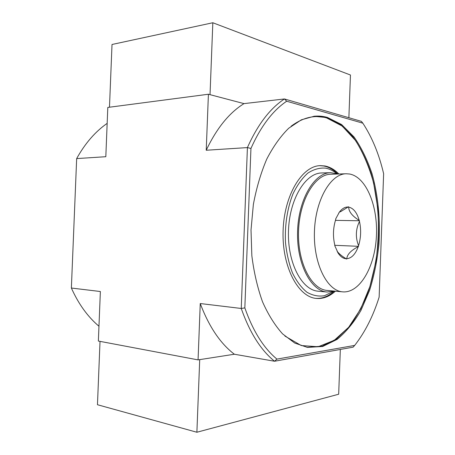 <?xml version="1.0" encoding="UTF-8"?>
<svg xmlns="http://www.w3.org/2000/svg" width="455" height="455" viewBox="0 0 455 455"><rect width="100%" height="100%" fill="white"/><g stroke="black" fill="none" stroke-linecap="round" stroke-linejoin="round"><path stroke-width="0.68" d="M354.684 345.413L276.93 359.109L274.541 361.242C260.8 350.134 249.704 332.542 241.241 308.467L244.835 307.887L250.944 148.449C260.846 126.319 272.761 110.576 286.684 101.226L362.84 123.18C372.156 137.41 379.089 154.251 383.628 173.708L379.14 297.104C373.197 316.06 365.046 332.161 354.684 345.413L353.103 347.165L274.541 361.242L234.365 354.235C220.288 343.451 208.919 326.553 200.257 303.536L198.061 359.888L234.365 354.235L199.711 359.632L196.884 432.25L338.679 394.223L340.329 349.451M198.061 359.888L98.365 341.057L100.367 291.518L71.372 288.032L76.662 158.585L105.816 156.708L107.807 107.431L208.413 94.236L243.999 103.615L210.028 94.663L212.832 22.75L112.015 44.482L109.479 107.215M250.944 148.449L247.412 147.591L206.229 150.247L208.413 94.236M200.257 303.536L241.241 308.467L247.412 147.591C257.655 124.653 270.003 108.444 284.466 98.957L286.684 101.226M327.418 117.424L341.591 124.534L354.041 136.961C361.35 147.511 367.361 159.796 372.076 173.816C378.162 195.673 380.477 219.964 378.941 244.284C377.229 260.385 374.112 275.758 369.574 290.398L360.963 310.395C354.041 322.316 346.084 331.985 337.098 339.407L322.686 346.471L307.449 347.404L294.749 343.064L282.618 333.907C274.985 325.462 268.291 314.775 262.541 301.836C257.502 287.787 253.935 272.409 251.843 255.693L251.012 230.031L253.361 204.471C256.449 187.909 260.92 172.763 266.784 159.045C273.296 146.47 280.61 136.199 288.732 128.225L301.381 119.801L314.32 116.224C318.779 115.826 323.147 116.224 327.418 117.424M276.93 359.109C263.724 348.194 253.025 331.121 244.835 307.887M362.84 123.18L361.389 121.366L284.466 98.957L243.999 103.615C229.206 112.794 216.614 128.338 206.229 150.247M71.372 288.032C78.516 303.991 87.713 316.731 98.962 326.246M107.164 123.362C95.226 131.694 85.057 143.439 76.662 158.585M306.892 347.313L322.174 346.164L336.581 338.935L349.463 326.497C357.152 315.98 363.625 303.747 368.88 289.812C373.373 275.201 376.456 259.873 378.128 243.829C379.612 219.606 377.258 195.423 371.155 173.679C366.429 159.733 360.405 147.511 353.091 137.012L340.624 124.636L326.411 117.538L313.751 116.281L326.298 117.526M319.797 165.665L323.75 166.001C328.749 166.968 333.361 169.584 337.582 173.85M334.095 291.257C328.396 296.359 322.316 298.73 315.855 298.372M335.38 291.189C329.465 296.569 323.141 298.986 316.413 298.435C298.156 297.172 281.924 266.738 283.09 230.986C284.051 195.229 302.063 165.813 320.354 165.637L324.87 165.956C329.932 166.939 334.596 169.618 338.861 173.992M332.969 291.57L324.5 295.722C318.568 296.688 312.733 295.534 306.983 292.269C301.46 287.77 296.643 281.372 292.531 273.068C288.993 263.849 286.639 253.594 285.478 242.316C284.676 225.1 287.395 207.821 293.065 193.688C297.308 184.975 302.239 178.115 307.859 173.099C313.688 169.311 319.581 167.656 325.53 168.134C329.403 168.85 333.054 170.631 336.478 173.474M100.02 341.369L97.461 404.723L196.884 432.25M348.877 117.72L350.458 75.012L212.832 22.75M348.064 207.036L348.388 206.729L348.678 207.105C353.472 208.157 356.982 212.587 359.211 220.413L359.467 221.431C361.264 229.621 360.969 237.698 358.58 245.66L358.244 246.65C355.452 254.197 351.63 258.23 346.778 258.747L346.454 259.083L346.158 258.741C343.172 258.565 340.516 256.705 338.184 253.173L334.749 245.637L334.772 244.938C332.77 236.327 333.083 227.853 335.716 219.509L335.739 218.81L339.407 212.11C342.058 208.578 344.941 206.883 348.064 207.036L340.295 211.865M349.594 174.009L346.232 173.764C330.62 173.77 315.281 200.075 314.422 231.919C313.387 263.752 327.139 290.921 342.723 291.854C359.831 293.299 374.812 266.869 376.382 236.765C378.19 206.695 366.468 177.092 349.594 174.009M359.211 220.413C352.267 216.074 348.757 211.638 348.678 207.105M358.58 245.66C355.366 237.493 355.662 229.417 359.467 221.431M346.778 258.747C347.125 254.476 350.947 250.449 358.244 246.65M337.115 251.302C339.129 253.862 342.143 256.341 346.158 258.741M346.232 173.764L330.728 174.248C314.883 174.271 299.367 200.149 298.531 231.447C297.507 262.74 311.459 289.488 327.276 290.455L342.723 291.854M335.437 220.356L359.49 220.766M334.761 245.302L358.551 246.326M338.019 174.02L330.609 172.673L321.73 172.963C305.351 173.019 289.323 199.318 288.47 231.146C287.429 262.967 301.87 290.171 318.216 291.206L327.065 292.019L334.539 291.115M330.609 172.673C314.36 172.718 298.429 199.273 297.57 231.419C296.518 263.559 310.845 291.007 327.065 292.019M291.103 126.228C303.041 117.379 314.888 114.615 326.656 117.93L342.171 126.052L355.531 140.515C363.192 152.817 369.233 167.025 373.652 183.137L377.821 208.635C378.958 226.374 378.315 244.034 375.893 261.602L369.881 286.599L360.701 308.928L348.672 327.27L334.26 340.3L318.153 346.755L301.295 345.555L284.87 336.035M338.742 213.076L339.407 212.11M337.582 252.167L338.184 253.173"/></g></svg>
